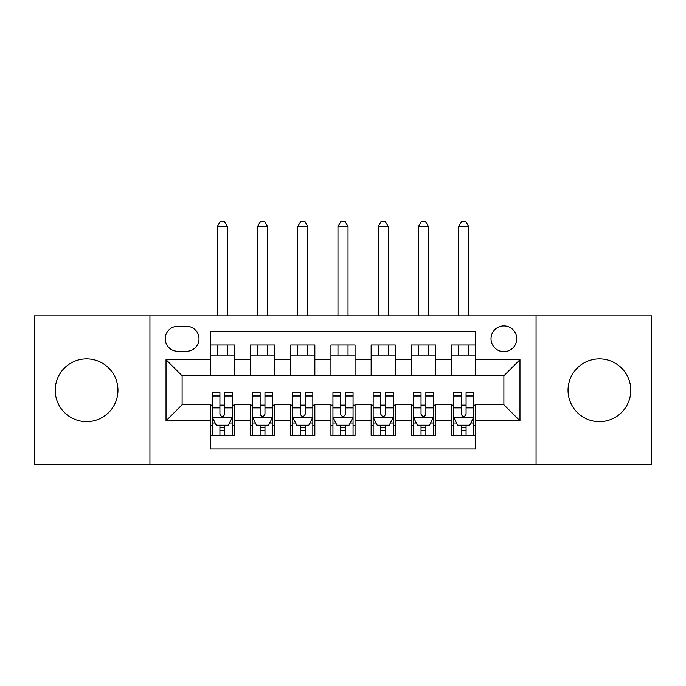 <?xml version="1.0" encoding="UTF-8"?>
<svg xmlns="http://www.w3.org/2000/svg" width="686" height="686" viewBox="0 0 686 686"><rect width="100%" height="100%" fill="white"/><g stroke="black" fill="none" stroke-linecap="round" stroke-linejoin="round"><path stroke-width="1.03" d="M599.41 358.889A31.376 31.376 0 0 0 568.042 390.257A31.376 31.376 0 0 0 599.41 421.633A31.376 31.376 0 0 0 630.786 390.257A31.376 31.376 0 0 0 599.41 358.889M86.59 358.889A31.376 31.376 0 0 0 55.214 390.257A31.376 31.376 0 0 0 86.59 421.633A31.376 31.376 0 0 0 117.958 390.257A31.376 31.376 0 0 0 86.59 358.889M503.884 325.91A12.871 12.871 0 0 0 491.013 338.773A12.871 12.871 0 0 0 503.884 351.644A12.871 12.871 0 0 0 516.755 338.773A12.871 12.871 0 0 0 503.884 325.91M536.066 464.671L651.7 464.671L651.7 315.852L536.066 315.852L536.066 464.671L149.934 464.671L149.934 315.852L34.3 315.852L34.3 464.671L149.934 464.671M475.732 345.015L451.594 345.015L451.594 359.696L435.507 359.696L435.507 375.782L451.594 375.782L451.594 359.696M435.507 359.696L435.507 345.015L411.377 345.015L411.377 359.696L395.29 359.696L395.29 375.782L411.377 375.782L411.377 359.696M395.29 359.696L395.29 345.015L371.152 345.015L371.152 359.696L355.065 359.696L355.065 375.782L371.152 375.782L371.152 359.696M355.065 359.696L355.065 345.015L330.935 345.015L330.935 359.696L314.848 359.696L314.848 375.782L330.935 375.782L330.935 359.696M314.848 359.696L314.848 345.015L290.71 345.015L290.71 359.696L274.623 359.696L274.623 375.782L290.71 375.782L290.71 359.696M274.623 359.696L274.623 345.015L250.493 345.015L250.493 375.782L234.406 375.782L234.406 345.015L210.268 345.015M210.268 435.507L234.406 435.507L234.406 404.74L250.493 404.74L250.493 435.507L274.623 435.507L274.623 404.74L290.71 404.74L290.71 420.827L274.623 420.827M290.71 420.827L290.71 435.507L314.848 435.507L314.848 404.74L330.935 404.74L330.935 420.827L314.848 420.827M330.935 420.827L330.935 435.507L355.065 435.507L355.065 404.74L371.152 404.74L371.152 420.827L355.065 420.827M371.152 420.827L371.152 435.507L395.29 435.507L395.29 404.74L411.377 404.74L411.377 420.827L395.29 420.827M411.377 420.827L411.377 435.507L435.507 435.507L435.507 404.74L451.594 404.74L451.594 420.827L435.507 420.827M177.691 351.249L186.541 351.249A12.468 12.468 0 0 0 199.009 338.773A12.468 12.468 0 0 0 186.541 326.304L177.691 326.304A12.468 12.468 0 0 0 165.223 338.773A12.468 12.468 0 0 0 177.691 351.249M536.066 315.852L149.934 315.852M475.732 359.696L475.732 331.535L210.268 331.535L210.268 375.782L182.116 375.782L182.116 404.74L210.268 404.74L210.268 448.987L475.732 448.987L475.732 404.74L503.884 404.74L503.884 375.782L475.732 375.782L475.732 359.696L519.971 359.696L519.971 420.827L475.732 420.827M210.268 420.827L166.029 420.827L166.029 359.696L210.268 359.696M451.594 420.827L451.594 435.507L475.732 435.507M210.268 355.065L234.406 355.065M210.268 375.379L234.406 375.379M210.268 405.143L212.283 405.143M219.923 405.143L224.751 405.143M232.391 405.143L234.406 405.143M210.268 425.457L212.283 425.457M219.923 425.457L224.751 425.457M232.391 425.457L234.406 425.457M250.493 375.379L274.623 375.379M250.493 355.065L274.623 355.065M250.493 405.143L252.499 405.143M260.14 405.143L264.968 405.143M272.616 405.143L274.623 405.143M250.493 425.457L252.499 425.457M260.14 425.457L264.968 425.457M272.616 425.457L274.623 425.457M290.71 405.143L292.725 405.143M300.365 405.143L305.193 405.143M312.833 405.143L314.848 405.143M290.71 425.457L292.725 425.457M300.365 425.457L305.193 425.457M312.833 425.457L314.848 425.457M290.71 355.065L314.848 355.065M290.71 375.379L314.848 375.379M330.935 405.143L332.942 405.143M340.59 405.143L345.41 405.143M353.058 405.143L355.065 405.143M330.935 425.457L332.942 425.457M340.59 425.457L345.41 425.457M353.058 425.457L355.065 425.457M330.935 355.065L355.065 355.065M330.935 375.379L355.065 375.379M371.152 405.143L373.167 405.143M380.807 405.143L385.635 405.143M393.275 405.143L395.29 405.143M371.152 425.457L373.167 425.457M380.807 425.457L385.635 425.457M393.275 425.457L395.29 425.457M371.152 355.065L395.29 355.065M371.152 375.379L395.29 375.379M411.377 405.143L413.384 405.143M421.033 405.143L425.86 405.143M433.501 405.143L435.507 405.143M411.377 425.457L413.384 425.457M421.033 425.457L425.86 425.457M433.501 425.457L435.507 425.457M411.377 355.065L435.507 355.065M411.377 375.379L435.507 375.379M451.594 405.143L453.609 405.143M461.249 405.143L466.077 405.143M473.717 405.143L475.732 405.143M451.594 425.457L453.609 425.457M461.249 425.457L466.077 425.457M473.717 425.457L475.732 425.457M451.594 355.065L475.732 355.065M451.594 375.379L475.732 375.379M182.116 375.782L166.029 359.696M182.116 404.74L166.029 420.827M519.971 359.696L503.884 375.782M519.971 420.827L503.884 404.74M219.923 430.285L224.751 430.285M212.283 395.951L219.923 395.951L219.923 392.675L212.283 392.675L212.283 417.208L216.304 425.251L228.369 425.251L232.391 417.208L232.391 392.675L224.751 392.675L224.751 395.951L232.391 395.951M232.391 417.208L232.391 435.507M212.283 417.208L212.283 435.507M224.751 425.251L224.751 435.507M219.923 435.507L219.923 425.251M219.923 395.951L219.923 414.19C221.527 417.294 223.139 417.294 224.751 414.19L224.751 395.951M227.366 355.065L227.366 345.015M227.366 315.852L227.366 226.56L217.308 226.56L217.308 315.852M217.308 355.065L217.308 345.015M217.308 226.56L220.326 221.329L224.348 221.329L227.366 226.56M260.14 430.285L264.968 430.285M252.499 395.951L260.14 395.951L260.14 392.675L252.499 392.675L252.499 417.208L256.521 425.251L268.586 425.251L272.616 417.208L272.616 392.675L264.968 392.675L264.968 395.951L272.616 395.951M272.616 417.208L272.616 435.507M252.499 417.208L252.499 435.507M264.968 425.251L264.968 435.507M260.14 435.507L260.14 425.251M260.14 395.951L260.14 414.19C261.752 417.294 263.355 417.294 264.968 414.19L264.968 395.951M267.583 355.065L267.583 345.015M267.583 315.852L267.583 226.56L257.533 226.56L257.533 315.852M257.533 355.065L257.533 345.015M257.533 226.56L260.543 221.329L264.564 221.329L267.583 226.56M300.365 430.285L305.193 430.285M292.725 395.951L300.365 395.951L300.365 392.675L292.725 392.675L292.725 417.208L296.746 425.251L308.811 425.251L312.833 417.208L312.833 392.675L305.193 392.675L305.193 395.951L312.833 395.951M312.833 417.208L312.833 435.507M292.725 417.208L292.725 435.507M305.193 425.251L305.193 435.507M300.365 435.507L300.365 425.251M300.365 395.951L300.365 414.19C301.969 417.294 303.581 417.294 305.193 414.19L305.193 395.951M307.808 355.065L307.808 345.015M307.808 315.852L307.808 226.56L297.75 226.56L297.75 315.852M297.75 355.065L297.75 345.015M297.75 226.56L300.768 221.329L304.79 221.329L307.808 226.56M340.59 430.285L345.41 430.285M332.942 395.951L340.59 395.951L340.59 392.675L332.942 392.675L332.942 417.208L336.963 425.251L349.037 425.251L353.058 417.208L353.058 392.675L345.41 392.675L345.41 395.951L353.058 395.951M353.058 417.208L353.058 435.507M332.942 417.208L332.942 435.507M345.41 425.251L345.41 435.507M340.59 435.507L340.59 425.251M340.59 395.951L340.59 414.19C342.194 417.294 343.806 417.294 345.41 414.19L345.41 395.951M348.025 355.065L348.025 345.015M348.025 315.852L348.025 226.56L337.975 226.56L337.975 315.852M337.975 355.065L337.975 345.015M337.975 226.56L340.985 221.329L345.015 221.329L348.025 226.56M380.807 430.285L385.635 430.285M373.167 395.951L380.807 395.951L380.807 392.675L373.167 392.675L373.167 417.208L377.189 425.251L389.254 425.251L393.275 417.208L393.275 392.675L385.635 392.675L385.635 395.951L393.275 395.951M393.275 417.208L393.275 435.507M373.167 417.208L373.167 435.507M385.635 425.251L385.635 435.507M380.807 435.507L380.807 425.251M380.807 395.951L380.807 414.19C382.411 417.294 384.023 417.294 385.635 414.19L385.635 395.951M388.25 355.065L388.25 345.015M388.25 315.852L388.25 226.56L378.192 226.56L378.192 315.852M378.192 355.065L378.192 345.015M378.192 226.56L381.21 221.329L385.232 221.329L388.25 226.56M421.033 430.285L425.86 430.285M413.384 395.951L421.033 395.951L421.033 392.675L413.384 392.675L413.384 417.208L417.414 425.251L429.479 425.251L433.501 417.208L433.501 392.675L425.86 392.675L425.86 395.951L433.501 395.951M433.501 417.208L433.501 435.507M413.384 417.208L413.384 435.507M425.86 425.251L425.86 435.507M421.033 435.507L421.033 425.251M421.033 395.951L421.033 414.19C422.636 417.294 424.248 417.294 425.86 414.19L425.86 395.951M428.467 355.065L428.467 345.015M428.467 315.852L428.467 226.56L418.417 226.56L418.417 315.852M418.417 355.065L418.417 345.015M418.417 226.56L421.436 221.329L425.457 221.329L428.467 226.56M461.249 430.285L466.077 430.285M453.609 395.951L461.249 395.951L461.249 392.675L453.609 392.675L453.609 417.208L457.631 425.251L469.696 425.251L473.717 417.208L473.717 392.675L466.077 392.675L466.077 395.951L473.717 395.951M473.717 417.208L473.717 435.507M453.609 417.208L453.609 435.507M466.077 425.251L466.077 435.507M461.249 435.507L461.249 425.251M461.249 395.951L461.249 414.19C462.861 417.294 464.465 417.294 466.077 414.19L466.077 395.951M468.692 355.065L468.692 345.015M468.692 315.852L468.692 226.56L458.634 226.56L458.634 315.852M458.634 355.065L458.634 345.015M458.634 226.56L461.652 221.329L465.674 221.329L468.692 226.56M250.493 420.827L234.406 420.827M250.493 359.696L234.406 359.696M212.377 417.414L232.288 417.414M232.391 423.039L229.476 423.039M215.198 423.039L212.283 423.039M224.751 407.887L232.391 407.887M212.283 407.887L219.923 407.887M219.923 427.721L224.751 427.721M252.602 417.414L272.514 417.414M272.616 423.039L269.701 423.039M255.415 423.039L252.499 423.039M264.968 407.887L272.616 407.887M252.499 407.887L260.14 407.887M260.14 427.721L264.968 427.721M292.828 417.414L312.73 417.414M312.833 423.039L309.918 423.039M295.64 423.039L292.725 423.039M305.193 407.887L312.833 407.887M292.725 407.887L300.365 407.887M300.365 427.721L305.193 427.721M333.044 417.414L352.956 417.414M353.058 423.039L350.143 423.039M335.857 423.039L332.942 423.039M345.41 407.887L353.058 407.887M332.942 407.887L340.59 407.887M340.59 427.721L345.41 427.721M373.27 417.414L393.172 417.414M393.275 423.039L390.36 423.039M376.082 423.039L373.167 423.039M385.635 407.887L393.275 407.887M373.167 407.887L380.807 407.887M380.807 427.721L385.635 427.721M413.487 417.414L433.398 417.414M433.501 423.039L430.585 423.039M416.299 423.039L413.384 423.039M425.86 407.887L433.501 407.887M413.384 407.887L421.033 407.887M421.033 427.721L425.86 427.721M453.712 417.414L473.623 417.414M473.717 423.039L470.802 423.039M456.524 423.039L453.609 423.039M466.077 407.887L473.717 407.887M453.609 407.887L461.249 407.887M461.249 427.721L466.077 427.721"/></g></svg>
